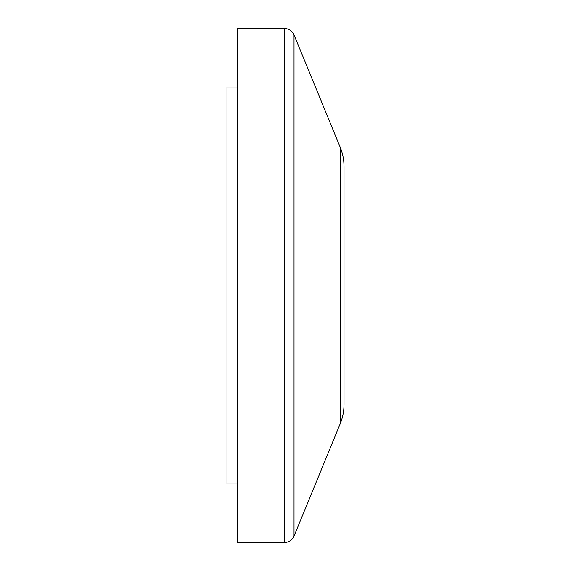 <?xml version="1.0" encoding="UTF-8"?>
<svg xmlns="http://www.w3.org/2000/svg" width="571" height="571" viewBox="0 0 571 571"><rect width="100%" height="100%" fill="white"/><g stroke="black" fill="none" stroke-linecap="round" stroke-linejoin="round"><path stroke-width="0.86" d="M284.608 542.45A10.178 10.178 0 0 0 294.022 536.14L340.195 423.753A50.883 50.883 0 0 0 344.013 404.418L344.013 166.582A50.883 50.883 0 0 0 340.195 147.247L294.022 34.86A10.178 10.178 0 0 0 284.608 28.55L237.165 28.55L237.165 542.45L284.608 542.45L284.608 28.55M237.165 87.063L226.987 87.063L226.987 483.937L237.165 483.937M340.195 423.753L340.195 147.247M294.022 536.14L294.022 34.86"/></g></svg>

